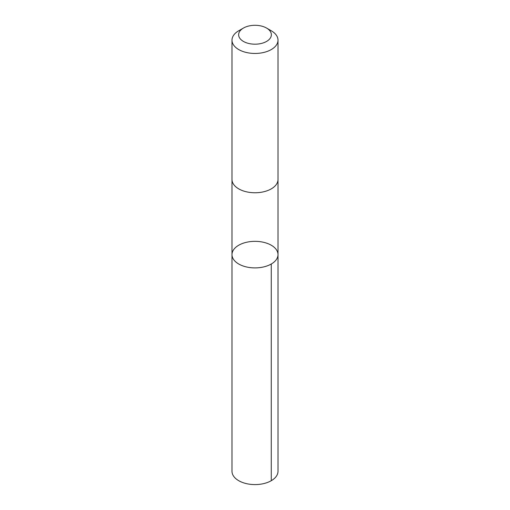 <?xml version="1.0" encoding="UTF-8"?>
<svg xmlns="http://www.w3.org/2000/svg" width="510" height="510" viewBox="0 0 510 510"><rect width="100%" height="100%" fill="white"/><g stroke="black" fill="none" stroke-linecap="round" stroke-linejoin="round"><path stroke-width="0.76" d="M246.738 267.017A23.007 13.285 180 0 1 231.993 254.624A23.007 13.285 180 0 1 255 241.338A23.007 13.285 180 0 1 278.007 254.624A23.007 13.285 180 0 1 246.738 267.017A23.007 13.285 180 0 1 231.993 254.624L231.993 471.304A23.007 13.285 0 0 0 246.738 483.703A23.007 13.285 0 0 0 278.007 471.304L278.007 254.624A23.007 13.285 180 0 1 246.738 267.017M243.429 28.063L238.731 30.772A23.007 13.285 0 0 0 231.993 40.169L231.993 179.475A23.007 13.285 0 0 0 255 192.761A23.007 13.285 0 0 0 278.007 179.475L278.007 40.169A23.007 13.285 0 0 0 271.269 30.772L266.571 28.063A16.365 9.448 0 0 0 260.878 25.927A16.365 9.448 0 0 0 243.429 28.063A16.365 9.448 0 0 0 243.429 41.425A16.365 9.448 0 0 0 266.571 41.425A16.365 9.448 0 0 0 266.571 28.063M231.993 40.169A23.007 13.285 0 0 0 255 53.454A23.007 13.285 0 0 0 278.007 40.169M271.269 264.014L271.269 480.7M231.993 179.705L231.993 254.624M278.007 179.705L278.007 254.624"/></g></svg>
